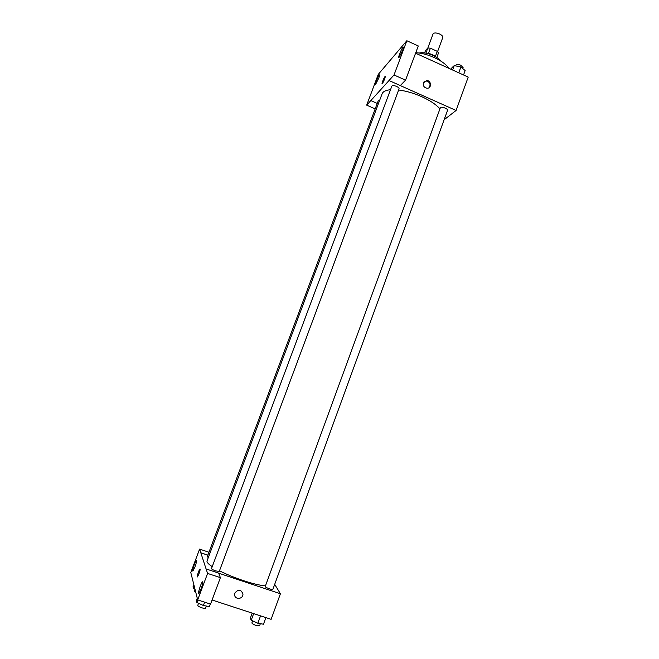 <?xml version="1.0" encoding="UTF-8"?>
<svg xmlns="http://www.w3.org/2000/svg" width="659" height="659" viewBox="0 0 659 659"><rect width="100%" height="100%" fill="white"/><g stroke="black" fill="none" stroke-linecap="round" stroke-linejoin="round"><path stroke-width="0.99" d="M437.568 51.616L442.782 37.497C442.996 36.336 441.917 35.166 439.545 33.971C436.184 32.653 434.026 32.629 433.062 33.906L427.831 48.008L425.533 50.455L424.61 52.942M428.465 53.412L430.401 48.198L427.823 48.008L425.92 53.157M430.401 48.198L437.279 51.336L438.523 52.893L436.835 57.473M435.368 56.517L437.279 51.336M425.969 53.165C429.569 53.313 432.79 54.508 435.632 56.74M419.165 53.066C424.676 51.361 437.782 56.213 440.863 61.089M415.747 52.736C427.452 53.074 444.603 61.18 448.532 68.157M375.185 108.883L366.676 105.143L378.241 74.409L401.644 46.855M415.582 53.19L468.211 77.095L456.086 110.465L444.117 119.757M377.228 103.438L370.819 100.572L366.676 105.143M378.752 78.124C379.658 75.62 379.839 74.566 379.296 74.953C377.953 76.115 374.188 85.802 375.696 84.204L378.752 78.124M423.432 82.828L426.785 80.563C431.645 80.546 431.76 88.759 426.884 88.215C424.025 87.515 422.872 85.719 423.432 82.828M401.628 46.855L406.842 40.743L418.276 45.957L405.557 80.134L400.334 85.538L389.016 80.538L456.086 110.465M429.248 87.523C430.895 84.245 429.915 82.07 426.315 81.016L424.058 81.749M402.567 50.512C403.539 47.81 403.695 46.698 403.036 47.184C401.413 48.609 397.27 59.252 399.074 57.349L402.567 50.512M405.557 80.134L394.033 74.978L389.032 80.489M406.842 40.743L394.033 74.978M382.368 83.479L382.311 83.545C381.133 84.797 383.925 77.564 384.98 76.633C386.133 75.398 383.497 82.326 382.368 83.479M370.803 100.613L389.016 80.538M384.98 76.633L384.988 76.633C383.299 79.327 382.344 81.667 382.113 83.644M447.552 110.341C448.334 108.751 440.772 106.058 440.344 107.771L265.231 586.477C264.712 587.276 272.744 590.307 272.867 589.352L447.552 110.341M379.732 100.119L378.307 100.563L207.288 556.707L208.293 557.588M399.074 88.833C399.189 88.075 398.333 87.26 396.504 86.378C394.041 85.415 392.492 85.316 391.858 86.09L211.506 568.593C211.654 569.187 213.063 569.961 215.724 570.916L219.258 571.419L399.074 88.833M439.948 108.867C436.151 104.55 430.055 100.473 421.645 96.651C413.728 93.174 406.068 90.958 398.646 89.995M390.499 89.731C385.803 90.168 382.994 91.535 382.088 93.842L207.05 560.916C206.638 562.16 208.359 564.071 212.231 566.658M265.437 585.892C259.893 585.39 252.438 583.594 243.08 580.521C234.349 577.572 226.482 574.335 219.488 570.801M206.102 568.989L199.603 549.104L190.789 572.514L197.684 599.904L207.593 573.412L206.102 568.989M218.689 573.182L280.421 593.759L274.688 584.36M207.857 555.191L200.789 552.81M198.952 573.857L197.502 576.831C196.316 578.207 198.812 570.101 199.875 569.096C200.418 568.923 200.114 570.513 198.952 573.857M194.965 566.847L193.029 570.859C191.497 572.613 194.891 561.814 196.258 560.545C196.934 560.339 196.506 562.44 194.965 566.847M201.11 588.94L199.01 593.257C197.198 595.349 200.789 583.363 202.428 581.823C203.285 581.535 202.848 583.907 201.11 588.94M200.072 568.989L199.883 569.096C198.244 572.127 197.387 574.739 197.313 576.938M206.119 568.939L218.656 573.116L220.394 577.663L210.55 604.105L197.684 599.904M220.394 577.663L207.593 573.412M208.952 552.25L199.603 549.104M207.873 555.142L200.806 552.761M212.083 599.995L271.121 619.328L280.421 593.759M234.917 593.018C238.426 588.924 241.103 589.294 242.949 594.121C243.089 599.558 234.299 599.896 234.645 594.426L234.917 593.018C238.426 588.924 241.103 589.294 242.949 594.113L242.949 594.113C243.089 599.558 234.299 599.896 234.645 594.426M252.183 613.134L250.338 618.167L251.236 620.218L257.842 623.266L263.485 624.213L265.89 617.615M251.236 620.218L253.657 613.611M257.842 623.266L260.544 615.868M260.346 623.686L259.572 625.828L256.244 625.506C253.493 624.518 252.043 623.653 251.895 622.92L252.644 620.869M197.255 598.224L196.382 600.555L196.86 602.491L203.392 605.514L209.373 606.568L210.32 604.031M196.86 602.491L197.807 599.945M203.392 605.514L204.636 602.178M206.358 606.041L205.559 608.191C205.229 608.595 204.026 608.471 201.942 607.837C199.273 606.881 197.881 606.058 197.766 605.349L198.54 603.273M193.845 584.64L193.013 586.839L193.433 588.561L195.006 589.278M193.433 588.561L194.265 586.337M195.855 592.63L194.306 591.329L195.031 589.385M451.316 69.426L451.942 67.712L454.249 65.587L460.888 67.004L465.155 70.554L463.541 74.978M452.626 70.019L454.249 65.587M458.771 72.811L460.888 67.004M462.783 68.577L463.12 67.655L460.806 65.233C458.285 64.252 456.671 64.22 455.954 65.117L455.666 65.892M413.77 43.906L411.274 42.769M426.785 80.563L426.315 81.016M202.428 581.823L202.89 581.971"/></g></svg>
